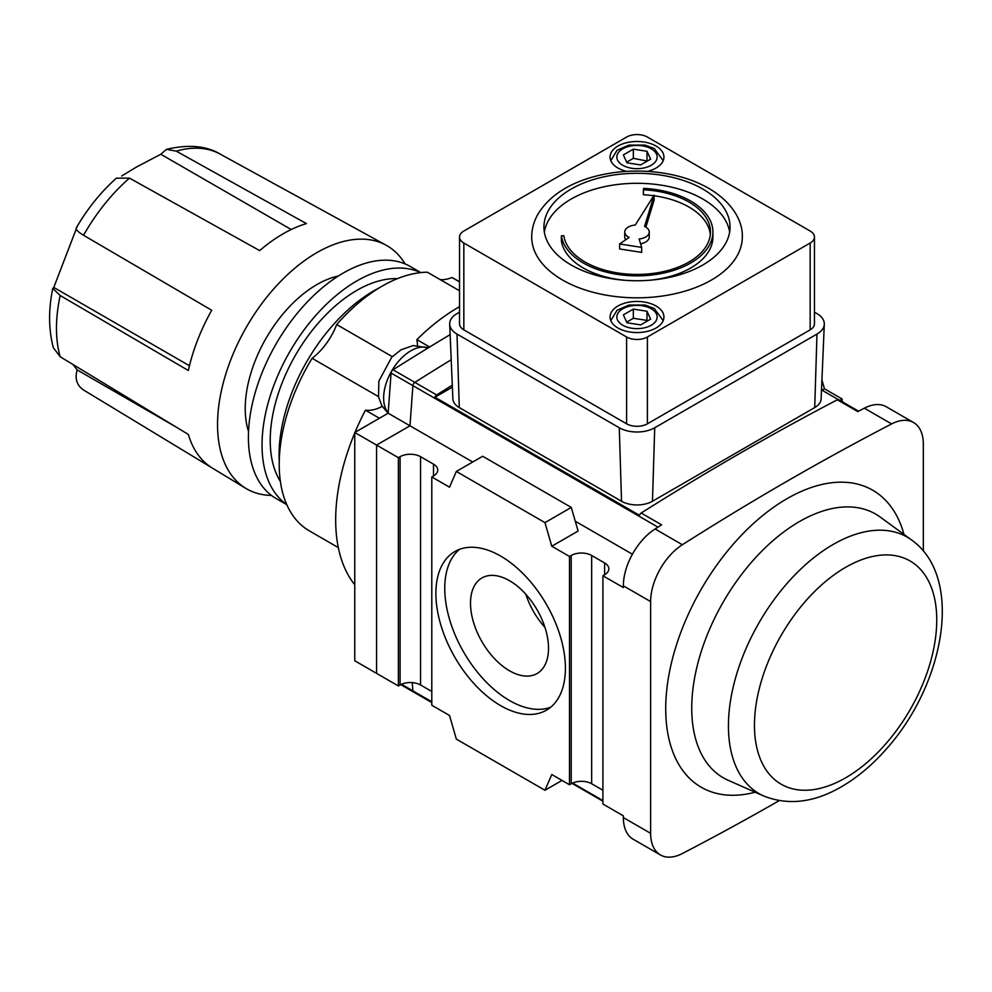 <?xml version="1.0" encoding="UTF-8"?>
<svg xmlns="http://www.w3.org/2000/svg" width="992" height="992" viewBox="0 0 992 992"><rect width="100%" height="100%" fill="white"/><g stroke="black" fill="none" stroke-linecap="round" stroke-linejoin="round"><path stroke-width="1.49" d="M602.913 801.201L571.987 783.358M840.497 400.731L840.497 400.012A14.458 8.345 0 0 0 839.889 400.384M840.497 400.012L842.196 399.032L824.476 388.802L821.922 379.961M822.008 390.216L824.476 388.802M838.19 399.565L821.5 389.918M452.29 385.144A2938.614 1696.618 -60 0 0 436.654 394.965A2.889 1.674 -60 0 0 434.942 397.222L639.456 515.294A2.889 1.674 -60 0 1 641.167 513.038A2938.614 1696.618 -60 0 1 837.347 399.788A2.889 1.674 -60 0 1 838.686 399.689L858.588 411.184M431.793 691.474L420.546 684.976A14.458 8.345 180 0 0 400.098 684.976L398.387 685.968L354.764 660.771L354.764 432.487L388.17 413.205L391.084 373.054L412.895 385.64A2.889 1.674 -60 0 1 414.842 382.366A2938.614 1696.618 -60 0 1 451.211 359.761A2938.614 1696.618 -60 0 0 414.842 382.366A2.889 1.674 -60 0 0 412.895 385.64L409.981 425.791L412.895 385.64L657.994 527.149M632.412 554.218L575.261 521.222M472.7 461.999L409.981 425.791L376.576 445.086L409.981 425.791L388.17 413.205M398.387 685.968L398.387 457.672L376.576 445.086L376.576 673.37L376.576 445.086L354.764 432.487M398.387 457.672L400.098 456.692A14.458 8.345 0 0 1 420.546 456.692L433.504 464.169A14.458 8.345 0 0 1 437.732 470.072A14.458 8.345 0 0 1 433.504 475.974L431.793 476.966L449.525 487.196L456.332 471.448L482.658 456.258L571.28 507.42L544.968 522.623L456.332 471.448M571.28 507.42L578.1 531.042L551.775 546.232L544.968 522.623M602.913 790.264L591.666 783.767A14.458 8.345 180 0 0 571.206 783.767L569.507 784.759L569.507 556.462L551.775 546.232M569.507 556.462L571.206 555.483A14.458 8.345 0 0 1 591.666 555.483L604.612 562.96A14.458 8.345 0 0 1 608.852 568.862A14.458 8.345 0 0 1 604.612 574.765L602.913 575.757L623.36 587.562L623.36 585.838A47.244 27.28 -60 0 1 655.08 528.996A2938.614 1696.618 -60 0 1 661.627 524.855L641.167 513.038M779.179 800.656A2938.614 1696.618 -60 0 1 682.36 853.529A47.244 27.28 -60 0 1 660.412 854.943L633.144 839.207A47.244 27.28 -60 0 1 623.36 817.582L623.36 815.846L602.913 804.041L602.913 575.757M569.507 784.759L551.775 774.516L544.968 790.264L562.005 780.431M544.968 790.264L456.332 739.102L449.525 715.48L431.793 705.25L431.793 476.966M401.475 684.282L412.895 690.866L412.238 682.608L412.895 690.866A2.889 1.674 -60 0 0 413.49 691.994A2.889 1.674 -60 0 1 412.895 690.866L431.793 701.778M660.412 854.943A47.244 27.28 -60 0 1 650.628 833.317L650.628 601.574A47.244 27.28 -60 0 1 682.36 544.732A2938.614 1696.618 -60 0 1 891.597 423.931A47.244 27.28 -60 0 1 913.545 422.518A47.244 27.28 -60 0 1 923.329 444.143L923.329 551.019M837.347 399.788L857.795 411.593A2938.614 1696.618 -60 0 1 864.33 408.183A47.244 27.28 -60 0 1 886.265 406.77L913.545 422.518M842.196 401.723L842.196 399.032M434.942 397.222L452.377 387.153M509.516 580.692A55.168 31.856 -120 0 0 481.926 577.964A55.168 31.856 -120 0 0 481.926 641.663A55.168 31.856 -120 0 0 537.094 673.518A55.168 31.856 -120 0 0 545.55 629.312A55.168 31.856 -120 0 0 509.516 580.692M459.507 549.357A91.586 52.886 -120 0 0 450.951 623.856A91.586 52.886 -120 0 0 509.516 700.526A91.586 52.886 -120 0 0 550.659 707.246M500.65 705.647A91.586 52.886 60 0 1 440.82 624.935A91.586 52.886 60 0 1 454.857 551.54A91.586 52.886 60 0 1 546.443 604.413A91.586 52.886 60 0 1 546.443 710.173A91.586 52.886 60 0 1 500.65 705.647M525.81 594.22A55.168 31.856 -120 0 0 544.955 627.39M633.342 309.12L623.336 314.886L626.994 322.772L640.658 324.892L650.653 319.114L646.995 311.228L633.342 309.12L633.342 318.283L626.696 322.127M646.995 311.228L646.995 320.404L633.342 318.283M647.292 321.048L646.995 320.404M633.342 149.16L623.336 154.938L626.994 162.824L640.658 164.932L650.653 159.154L646.995 151.28L633.342 149.16L633.342 158.336L626.696 162.167M656.047 306.007A26.933 15.55 180 0 1 663.933 317.006A26.933 15.55 180 0 1 637 332.556A26.933 15.55 180 0 1 610.055 317.006A26.933 15.55 180 0 1 626.684 302.634A26.933 15.55 180 0 1 656.047 306.007M647.292 161.101L633.342 158.336M646.995 151.28L646.995 160.444M626.51 171.368A26.933 15.55 180 0 1 610.055 157.046A26.933 15.55 180 0 1 626.684 142.674A26.933 15.55 180 0 1 656.047 146.047A26.933 15.55 180 0 1 663.933 157.046A26.933 15.55 180 0 1 647.478 171.368M459.532 312.17L457.014 313.621A25.073 14.471 0 0 0 449.686 324.21L452.885 398.945A21.874 12.623 0 0 0 459.284 407.563L621.538 501.245A21.874 12.623 0 0 0 652.463 501.245L814.717 407.563A21.874 12.623 0 0 0 821.116 398.945L824.302 324.21A25.073 14.471 0 0 0 816.974 313.621L814.457 312.17M459.532 237.026L459.532 323.851A14.694 8.482 0 0 0 463.834 329.852L626.609 423.82A14.694 8.482 0 0 0 647.392 423.82L810.154 329.852A14.694 8.482 0 0 0 814.457 323.851L814.457 237.026A14.694 8.482 0 0 0 810.154 231.024L647.392 137.057A14.694 8.482 0 0 0 626.609 137.057L463.834 231.024A14.694 8.482 0 0 0 459.532 237.026A14.694 8.482 0 0 0 463.834 243.028L626.609 336.995A14.694 8.482 0 0 0 647.392 336.995L810.154 243.028A14.694 8.482 0 0 0 814.457 237.026M449.686 324.21A25.073 14.471 0 0 0 457.014 334.081L619.268 427.763A25.073 14.471 0 0 0 654.72 427.763L816.974 334.081A25.073 14.471 0 0 0 824.302 324.21M644.552 226.461L654.112 195.151L635.277 225.023A12.239 7.068 0 0 0 624.749 232.029A12.239 7.068 0 0 0 629.126 237.435L619.628 243.97L641.688 247.392L639.121 238.985A12.239 7.068 0 0 0 649.239 232.029A12.239 7.068 0 0 0 644.552 226.461M649.239 232.029L649.239 237.026A12.239 7.068 180 0 1 640.584 243.784M619.628 243.97L619.628 248.98L641.688 252.39L641.688 247.392M625.729 239.779A12.239 7.068 180 0 1 624.749 237.026L624.749 232.029M645.866 227.156L654.112 200.148L654.112 195.151M563.816 235.724L561.373 235.848A75.913 43.834 0 0 0 640.311 275.813A75.913 43.834 0 0 0 712.913 232.029A75.913 43.834 0 0 0 643.61 188.368L643.399 189.77A73.47 42.42 0 0 1 710.458 232.029A73.47 42.42 0 0 1 640.2 274.4A73.47 42.42 0 0 1 563.816 235.724M643.399 189.77L643.399 194.767A73.47 42.42 180 0 1 653.753 195.722M654.112 195.771A73.47 42.42 180 0 1 710.334 234.521M712.913 232.029L712.913 237.026A75.913 43.834 180 0 1 648.892 280.314M625.109 280.314A75.913 43.834 180 0 1 561.373 240.845L561.373 235.848M742.301 237.026A105.301 60.797 180 0 1 637 297.823A105.301 60.797 180 0 1 531.7 237.026C531.749 228.991 533.845 221.352 537.999 214.111C548.564 196.937 566.407 184.686 591.542 177.332C616.206 170.376 641.576 169.21 667.666 173.836C683.19 176.712 696.942 181.586 708.92 188.43C734.44 203.571 742.958 223.113 742.301 237.026M702.795 189.038A93.062 53.729 180 0 1 730.05 227.032A93.062 53.729 180 0 1 637 280.748A93.062 53.729 180 0 1 543.938 227.032A93.062 53.729 180 0 1 601.388 177.394A93.062 53.729 180 0 1 702.795 189.038M544.348 232.029A93.062 53.729 180 0 1 605.43 186.484A93.062 53.729 180 0 1 702.795 199.032A93.062 53.729 180 0 1 729.653 232.029M405.096 263.922A140.38 81.046 120 0 0 386.124 245.222A140.38 81.046 120 0 0 316.808 252.662A140.38 81.046 120 0 0 225.333 375.571A140.38 81.046 120 0 0 245.756 488.337A140.38 81.046 120 0 0 271.448 495.417M76.272 227.875C87.494 208.605 100.862 192.039 116.386 178.163L129.493 178.138L259.668 250.592A139.55 80.563 -60 0 1 283.042 233.852A139.55 80.563 -60 0 1 306.416 223.597L176.241 151.144L166.458 149.358C188.505 144.187 206.41 145.774 220.187 154.095A136.326 78.715 120 0 0 176.241 151.144M176.328 427.155L77.153 369.904C74.685 378.696 76.83 385.404 83.564 390.017A136.326 78.715 120 0 0 83.874 390.203L211.705 467.691A139.55 80.563 -60 0 1 188.331 434.434L60.19 356.76L53.37 347.77C48.546 329.642 48.348 309.864 52.774 288.461L60.19 295.517L188.331 370.5A139.55 80.563 -60 0 1 211.705 310.248L83.564 235.278C76.818 231.173 74.673 228.47 77.153 227.18M189.447 365.75L53.779 287.42L76.198 229.078M52.774 288.461L53.779 287.42M291.202 229.524L160.828 154.256L166.458 149.358M121.644 176.03L136.338 167.115L160.828 154.256M382.205 406.385A48.211 27.826 120 0 1 365.428 410.18L379.403 418.252M459.532 290.78L427.354 272.205A145.402 83.948 120 0 0 336.697 324.545A48.211 27.826 120 0 1 312.096 358.286L378.498 396.614M336.697 324.545L392.274 356.636M417.458 345.328A48.211 27.826 120 0 0 416.876 339.636L429.635 347.014M440.225 279.632A48.211 27.826 120 0 0 451.955 277.537L459.532 281.902M391.084 373.054A2.889 1.674 -60 0 1 393.018 369.78A2938.614 1696.618 -60 0 1 450.132 334.602M459.532 281.79L454.733 279.012A145.402 83.948 120 0 0 451.955 277.537M312.096 358.286A145.402 83.948 120 0 0 309.33 530.856L338.309 547.596M248.533 431.532A101.234 58.441 -60 0 1 316.808 284.63A101.234 58.441 -60 0 1 338.322 276.024M77.153 369.904L72.974 364.51M459.532 306.664A173.538 100.192 120 0 0 416.876 339.636M365.428 410.18A173.538 100.192 120 0 0 355.012 432.338M354.764 432.946A173.538 100.192 120 0 0 354.764 584.747M420.831 272.589L410.18 266.439A134.007 77.376 120 0 0 343.17 273.085A134.007 77.376 120 0 0 255.626 391.17A134.007 77.376 120 0 0 276.16 498.554L286.824 504.705M420.583 272.626A134.007 77.376 120 0 0 356.81 280.947A134.007 77.376 120 0 0 270.134 396.168A134.007 77.376 120 0 0 286.713 504.482M397.507 278.64A122.438 70.692 120 0 0 356.81 290.396A122.438 70.692 120 0 0 280.389 481.492M379.378 287.779A134.007 77.376 120 0 0 373.848 290.792A134.007 77.376 120 0 0 279.248 461.218M436.654 394.965L393.018 369.78M602.913 800.569L572.595 783.072M903.985 534.428A171.492 99.014 120 0 0 786.978 498.703A171.492 99.014 120 0 0 666.785 689.589A171.492 99.014 120 0 0 755.148 792.224M864.33 408.183L891.597 423.931M623.36 585.838L650.628 601.574M655.08 528.996L682.36 544.732M623.36 817.582L650.628 833.317M845.606 567.337A128.898 74.425 120 0 0 766.667 770.772A128.898 74.425 120 0 0 924.544 679.632A128.898 74.425 120 0 0 845.606 567.337M833.156 544.459A148.106 85.51 120 0 0 735.208 679.148A148.106 85.51 120 0 0 763.828 796.055C788.243 805.64 813.961 802.627 840.968 787.016C857.609 777.443 873.084 764.361 887.418 747.807C944.632 683.079 964.162 577.518 911.648 540.02A148.106 85.51 120 0 0 833.156 544.459M911.648 540.02L880.127 517.006A152.284 87.916 120 0 0 799.428 521.581A152.284 87.916 120 0 0 698.715 660.052A152.284 87.916 120 0 0 728.14 780.27L763.828 796.055M604.612 574.765L604.612 562.96M591.666 783.767L591.666 555.483M571.206 783.767L571.206 555.483M433.504 475.974L433.504 464.169M420.546 684.976L420.546 456.692M400.098 684.976L400.098 456.692M651.248 308.772A20.15 11.631 180 0 1 642.208 328.24A20.15 11.631 180 0 1 617.532 313.993A20.15 11.631 180 0 1 651.248 308.772M651.248 148.825A20.15 11.631 180 0 1 642.208 168.28A20.15 11.631 180 0 1 617.532 154.033A20.15 11.631 180 0 1 651.248 148.825M459.284 407.563L457.014 334.081M621.538 501.245L619.268 427.763M652.463 501.245L654.72 427.763M814.717 407.563L816.974 334.081M810.154 243.028L810.154 329.852M647.392 336.995L647.392 423.82M626.609 336.995L626.609 423.82M463.834 243.028L463.834 329.852M129.493 178.138A136.326 78.715 120 0 0 83.564 235.278M60.19 295.517A136.326 78.715 120 0 0 60.19 356.76M245.756 488.337L83.874 390.203A136.326 78.715 120 0 0 84.171 390.389M428.172 347.907A38.564 22.27 120 0 0 410.911 350.759A38.564 22.27 120 0 0 386.868 381.25A38.564 22.27 120 0 0 388.194 412.784M400.743 684.629L431.793 702.559M663.189 160.667L654.311 148.515L644.986 145.092L628.978 145.092L617.074 150.263L610.799 160.667M663.189 320.627L654.311 308.475L644.986 305.04L628.978 305.052L617.074 310.223L610.799 320.627M220.187 154.095L386.124 245.222M388.12 413.23L381.858 405.79L378.535 396.8L378.87 381.114L391.741 357.182L401.09 349.779L413.106 345.576L428.271 347.845"/></g></svg>

